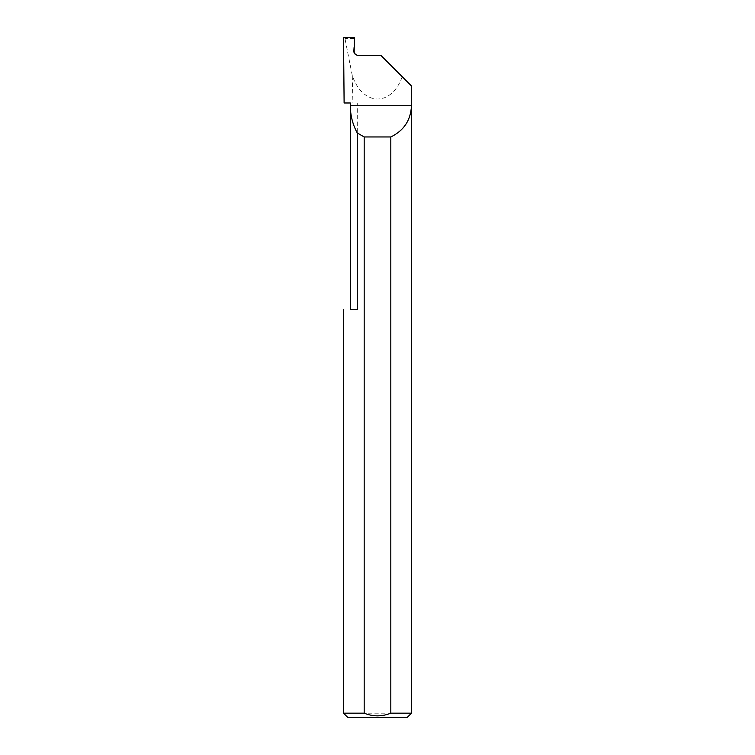 <?xml version="1.0" encoding="UTF-8"?>
<svg xmlns="http://www.w3.org/2000/svg" width="755" height="755" viewBox="0 0 755 755"><rect width="100%" height="100%" fill="white"/><g stroke="black" fill="none" stroke-linecap="round" stroke-linejoin="round"><path stroke-width="0.57" stroke-dasharray="3.77 2.83" d="M350.32 309.55L357.266 309.55L350.32 309.55L357.266 309.55L357.266 102.982L350.32 102.982M354.161 51.264L353.557 51.34C353.755 53.803 355.086 55.162 357.54 55.417L358.238 55.417M411.475 713.173L343.525 713.173M357.266 102.982L344.11 102.982M411.475 85.995L402.217 76.736C391.43 106.965 362.759 106.295 352.274 75.575L352.906 102.982M352.274 75.575L344.95 38.42L343.525 37.75M402.217 76.736L380.898 55.417L357.54 55.417M353.557 51.264L354.397 37.75M347.602 717.25L407.398 717.25M354.104 38.42L344.95 38.42"/><path stroke-width="1.13" d="M350.32 309.55L350.32 105.7C350.358 115.373 352.679 124.481 357.266 132.993L357.266 309.55L350.32 309.55M350.32 102.982L350.32 105.7L411.475 105.7C410.777 120.205 403.887 130.624 390.816 136.957L390.816 713.173L411.475 713.173L411.475 85.995L380.898 55.417L358.238 55.417C355.784 55.162 354.416 53.803 354.161 51.34L354.397 37.75L343.525 37.75L344.11 102.982L350.32 102.982M411.475 713.173L407.398 717.25L347.602 717.25L343.525 713.173L364.184 713.173C373.055 716.75 381.926 716.75 390.816 713.173M343.525 713.173L343.525 309.55M364.184 713.173L364.184 136.957L357.266 132.993M364.184 136.957L390.816 136.957"/></g></svg>
